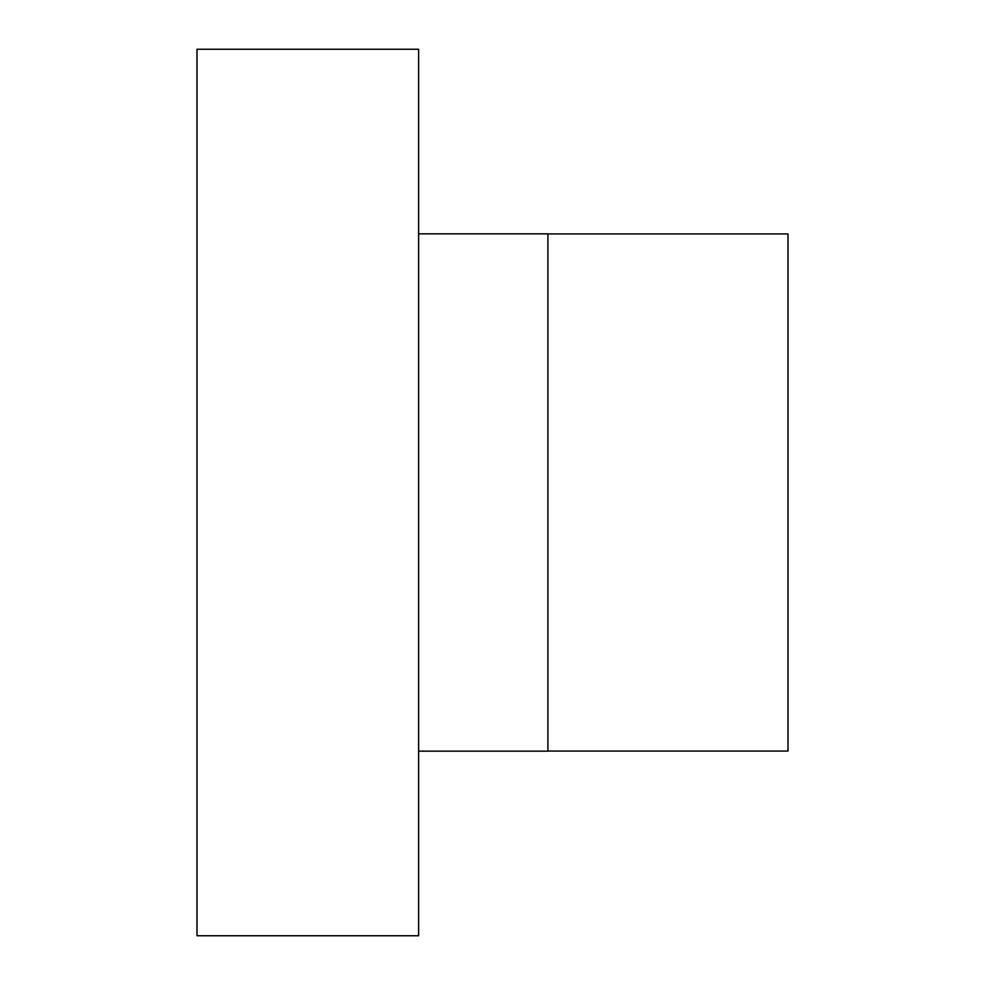 <?xml version="1.0" encoding="UTF-8"?>
<svg xmlns="http://www.w3.org/2000/svg" width="985" height="985" viewBox="0 0 985 985"><rect width="100%" height="100%" fill="white"/><g stroke="black" fill="none" stroke-linecap="round" stroke-linejoin="round"><path stroke-width="1.48" d="M418.625 492.5L418.625 49.25L197 49.25L197 935.75L418.625 935.75L418.625 492.5M418.625 751.161L547.906 751.161L547.906 233.839L418.625 233.839M547.906 751.062L788 751.062L788 233.938L547.906 233.938"/></g></svg>
